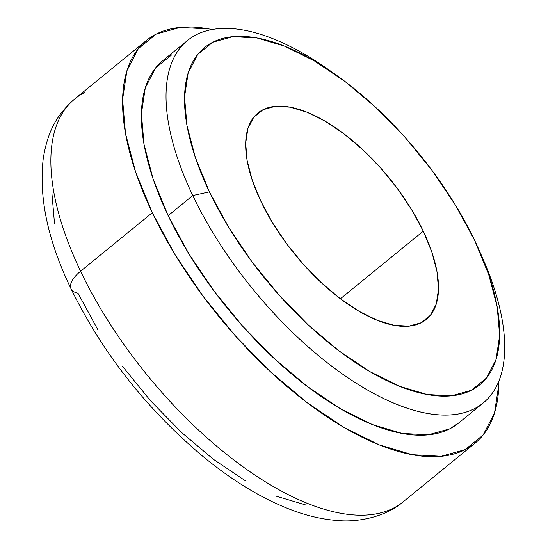 <?xml version="1.0" encoding="UTF-8"?>
<svg xmlns="http://www.w3.org/2000/svg" width="548" height="548" viewBox="0 0 548 548"><rect width="100%" height="100%" fill="white"/><g stroke="black" fill="none" stroke-linecap="round" stroke-linejoin="round"><path stroke-width="0.82" d="M97.969 329.978L77.98 293.159A32.49 13.652 -25.5 0 1 70.993 288.714A32.49 13.652 -25.5 0 1 80.583 271.239A259.896 118.375 -129.2 0 1 84.426 92.639M403.301 501.721C385.867 516.867 358.234 522.326 338.76 520.6C323.368 519.62 307.51 516.024 291.173 509.818C261.841 498.577 232.277 480.658 202.472 456.059C146.295 408.671 102.49 352.933 71.062 288.858C47.854 240.736 38.6 197.177 43.292 158.187C48.114 129.116 57.965 113.799 74.713 98.969A259.896 118.375 50.8 0 0 80.583 271.239L152.296 212.734A259.896 118.375 -129.2 0 1 146.426 40.463A259.896 118.375 -129.2 0 1 212.055 29.544L209.192 28.989L180.237 27.4L156.296 34.051L138.288 48.69L126.91 70.747L122.588 99.387L125.499 133.493L135.534 171.764L152.296 212.734L80.583 271.239A259.896 118.375 50.8 0 0 403.301 501.721L475.013 443.216A259.896 118.375 -129.2 0 1 152.296 212.734L175.148 254.813L203.205 296.399L235.4 335.89L270.486 371.763L307.12 402.65L343.891 427.351L379.387 444.921L412.247 454.689L441.202 456.279L465.142 449.627L483.151 434.989L494.529 412.932L498.851 384.292L498.886 381.113A259.896 118.375 -129.2 0 1 475.013 443.216M51.985 193.978L54.533 223.824M122.526 366.372L150.693 400.924L181.395 432.31L213.446 459.334L245.62 480.945M276.685 496.324L305.435 504.872M393.587 508.051A259.896 118.375 -129.2 0 1 80.583 271.239A32.49 13.652 154.5 0 0 70.993 288.714M187.505 40.49L162.852 60.602A233.907 106.538 50.8 0 0 168.133 215.645L192.786 195.533A233.907 106.538 -129.2 0 1 187.505 40.49A233.907 106.538 -129.2 0 1 332.156 72.22M335.061 74.233L328.526 69.63A233.907 106.538 50.8 0 0 185.176 42.518A233.907 106.538 50.8 0 0 192.786 195.533L209.411 191.869A217.659 99.14 -129.2 0 1 202.328 49.478A217.659 99.14 -129.2 0 1 335.725 74.706A217.659 99.14 -129.2 0 1 474.774 240.62L488.809 274.932L497.214 306.983L499.653 335.547L496.036 359.529L486.501 378.01L471.424 390.265L451.367 395.834L427.118 394.505L399.602 386.326L369.873 371.606L339.075 350.919L308.394 325.06L279.007 295.009L252.046 261.937L228.55 227.112L209.411 191.869L195.376 157.557L186.971 125.506L184.532 96.934L188.149 72.953L197.684 54.478L212.761 42.223L232.811 36.648L257.067 37.983L284.583 46.162L314.312 60.883L345.11 81.57L375.791 107.429L405.178 137.473L432.132 170.544L455.635 205.377L474.774 240.62A217.659 99.14 -129.2 0 1 479.473 250.895A217.659 99.14 -129.2 0 1 423.241 393.724A217.659 99.14 -129.2 0 1 209.411 191.869L192.786 195.533A233.907 106.538 50.8 0 0 422.577 412.452A233.907 106.538 50.8 0 0 483 258.964L479.795 251.635M423.282 231.16A133.198 60.67 -129.2 0 1 426.296 319.45A133.198 60.67 -129.2 0 1 260.896 201.328A133.198 60.67 -129.2 0 1 257.889 113.039A133.198 60.67 -129.2 0 1 423.282 231.16L340.404 298.776L423.282 231.16L411.575 209.596L397.19 188.279L380.696 168.044L362.714 149.659L343.939 133.828L325.094 121.17L306.901 112.162L290.063 107.155L275.219 106.346L262.951 109.751L253.724 117.251L247.888 128.561L245.675 143.234L247.169 160.715L252.306 180.333L260.896 201.328L272.609 222.892L286.994 244.209L303.489 264.444L321.471 282.83L340.246 298.66L359.091 311.319L377.284 320.327L394.122 325.327L408.966 326.142L421.234 322.738L430.461 315.23L436.297 303.928L438.51 289.255L437.016 271.774L431.879 252.155L423.282 231.16M171.736 54.827L155.529 68.007L145.288 87.858L141.405 113.628L144.021 144.329L153.05 178.771L168.133 215.645A233.907 106.538 50.8 0 0 458.587 423.077L483.233 402.965A233.907 106.538 -129.2 0 1 192.786 195.533L168.133 215.645L188.704 253.519L213.953 290.947L242.928 326.485L274.507 358.776L307.476 386.566L340.575 408.801L372.517 424.611L402.088 433.406L428.152 434.838L449.703 428.851L458.984 422.755M481.192 254.895A233.907 106.538 -129.2 0 1 483.233 402.965M74.713 98.969L146.426 40.463"/></g></svg>
